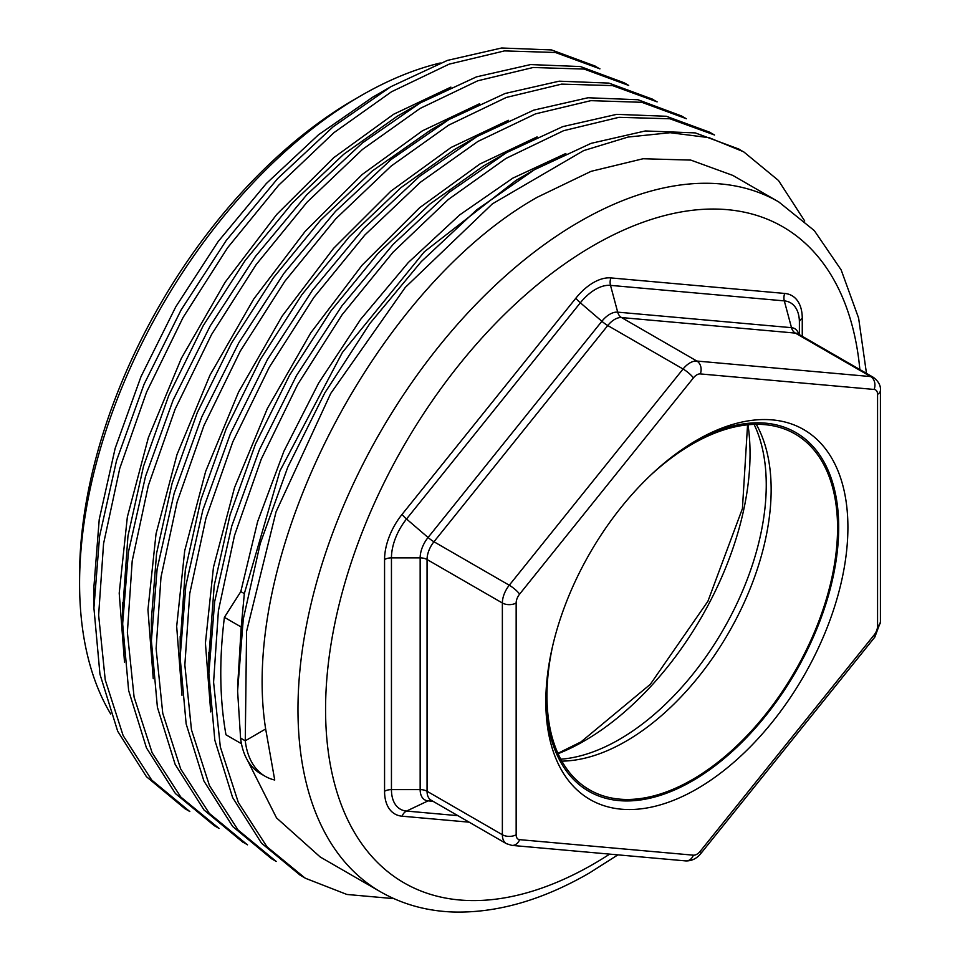 <?xml version="1.0" encoding="UTF-8"?>
<svg xmlns="http://www.w3.org/2000/svg" width="960" height="960" viewBox="0 0 960 960"><rect width="100%" height="100%" fill="white"/><g stroke="black" fill="none" stroke-linecap="round" stroke-linejoin="round"><path stroke-width="1.44" d="M210.732 711.912L205.416 643.092L213.456 567.312L234.516 487.632L267.396 408.456L310.836 332.76L362.076 265.212L419.604 207.744L479.832 164.04L537.096 136.908M492.372 160.86L483.348 166.068L429.852 204.108L378.072 253.32L330.888 310.956L289.584 375.192L255.456 444.144L230.076 514.836L214.224 585.468L208.872 656.832M652.452 99.144L608.904 83.1L559.188 81.18L505.176 93.468L448.896 119.556L430.584 130.128L372.324 170.964L320.616 220.116L273.42 277.764L231.6 342.912L197.304 412.56L172.104 483.336L156.576 553.38L151.38 619.704L151.392 640.824L157.404 707.268L175.152 764.388L203.976 809.94L242.76 842.136M153.252 678.72L147.948 609.708L156.036 533.82L177 454.56L209.988 375.144L253.728 299.028L305.208 231.324L362.256 174.456L422.352 130.86L479.64 103.716M181.992 695.328L176.676 626.424L184.692 550.836L205.656 471.408L238.548 392.1L282.18 316.056L333.54 248.388L390.9 191.136L451.092 147.456L508.38 120.312M464.712 143.664L454.608 149.484L401.052 187.572L349.212 236.856L301.968 294.6L260.412 359.364L226.188 428.784L200.952 499.548L185.328 569.904L180.192 643.5M516.252 180.216L424.284 251.832L342.408 352.428L280.008 470.784L244.332 593.616L240.816 591.576L257.616 521.64L283.932 451.212L318.732 382.908L360.72 319.248L408.276 262.56L459.636 214.944L512.832 178.128L565.86 153.492M804.696 220.992L778.5 180.504L743.652 151.8L709.056 137.664L670.212 132.708L628.08 137.052L583.668 150.6L492.396 203.844L405.264 287.424L330.732 393.444L276.048 511.86L246.576 631.416L245.268 740.808A99.024 57.168 120 0 0 265.224 776.316A99.024 57.168 120 0 0 274.728 780.012L265.656 728.976C238.116 554.916 375.36 288.36 537.3 197.232L591.06 171.336L643.08 158.748L690.792 160.092L732.852 175.428L778.752 201.924A398.28 229.944 -60 0 0 579.612 221.652A398.28 229.944 -60 0 0 319.416 572.628A398.28 229.944 -60 0 0 380.472 891.78L320.196 856.98L276.528 817.896L247.392 760.14M124.512 662.136L119.208 593.16L127.356 516.96L148.392 437.58L181.416 358.212L225.192 282.144L276.708 214.464L333.744 157.68L393.612 114.264L450.9 87.12M407.784 110.184L397.128 116.304L343.68 154.296L292.32 203.04L245.088 260.616L203.184 325.752L168.792 395.436L143.532 466.2L127.944 536.088L122.712 609.948M599.916 68.82L555.396 52.488L504.468 50.904L449.136 64.152L391.536 91.752L333.936 132.66L278.58 185.316L227.628 247.716L183.06 317.496L146.628 391.992L119.772 468.36L103.56 543.684L98.628 615.108L105.228 679.884L123.12 735.552L151.668 780.012L189.792 811.548M214.392 825.756L175.416 793.548L146.448 747.876L128.64 690.54L122.652 623.82L128.436 552L145.5 476.46L173.124 400.104L210.24 325.848L255.384 256.524L306.768 194.76L362.4 142.932L420.096 102.996L476.508 76.86L530.616 64.572L580.404 66.552L624 82.716L628.692 85.428L584.136 69.072L533.16 67.5L477.768 80.784L420.12 108.432L362.484 149.412L307.092 202.152L256.116 264.66L211.548 334.536L175.14 409.116L148.344 485.556L132.204 560.928L127.38 632.352L134.088 697.104L152.124 752.724L180.816 797.064L219.084 828.468M657.144 101.856L612.576 85.608L561.624 84.12L506.268 97.464L448.68 125.136L391.092 166.104L335.76 218.82L284.844 281.256L240.324 351.06L203.94 425.568L177.144 501.924L160.98 577.236L156.108 648.612L162.756 713.34L180.696 768.972L209.28 813.36L247.44 844.836M595.236 66.108L551.544 49.932L501.648 48L447.408 60.396L390.888 86.676L333.18 126.732L277.56 178.668L226.2 240.528L181.116 309.936L144.072 384.252L116.532 460.632L99.588 536.172L93.912 607.968L99.96 674.232L117.684 731.22L146.436 776.688L185.1 808.848M448.896 119.556L391.14 159.516L335.472 211.392L284.04 273.216L238.884 342.624L201.756 416.952L174.144 493.368L157.116 568.956L151.392 640.824M686.34 118.704L641.82 102.3L590.88 100.656L535.524 113.868L477.9 141.444L420.264 182.34L364.86 235.008L313.872 297.444L269.268 367.272L232.824 441.804L205.956 518.22L189.744 593.592L184.848 665.04L191.472 729.84L209.424 785.52L238.02 829.944L276.204 861.444L271.524 858.732L232.74 826.56L203.904 781.008L186.144 723.888L180.12 657.456L185.844 585.66L202.824 510.144L230.4 433.788L267.456 359.496L312.54 290.136L363.888 228.312L419.496 176.412L477.192 136.404L533.76 110.124L588.024 97.752L637.956 99.744L681.648 116.004M714.528 134.988L669.936 118.776L618.96 117.324L563.58 130.704L505.968 158.424L448.368 199.452L393.036 252.216L342.12 314.712L297.624 384.564L261.276 459.096L234.516 535.488L218.4 610.8L213.588 682.164L220.308 746.88L238.32 802.452L266.976 846.78L305.196 878.184L346.884 894.456L393.972 898.656M709.848 132.276L666.348 116.268L616.716 114.348L562.8 126.612L506.592 152.604L448.872 192.492L393.216 244.284L341.784 306.036L296.616 375.36L259.452 449.628L231.78 526.008L214.68 601.572L208.86 673.428L214.824 740.172L232.608 797.532L261.552 843.24L300.516 875.472M738.96 149.088L695.268 132.9L645.348 130.956L591.084 143.352L534.54 169.656L476.844 209.712L421.224 261.648L369.876 323.496L324.804 392.904L287.76 467.22L260.22 543.588L243.276 619.116L237.6 690.912L240.576 738.096A99.024 57.168 120 0 0 260.532 773.616L265.224 776.316M265.656 728.976L245.268 740.808L240.576 738.096M240.816 591.576L224.4 617.328C219.096 659.856 219.624 699 225.972 734.784L241.452 743.724L225.972 734.784M110.736 714.048A398.28 229.944 -60 0 1 79.584 583.356A398.28 229.944 -60 0 1 361.2 95.556A398.28 229.944 -60 0 1 440.292 62.988M372.636 97.212L318.492 134.796L266.304 183.54L218.1 241.62L175.788 306.804L141.012 376.596L115.152 448.356L99.24 519.336L93.912 586.812M237.612 686.676L241.212 627.036L244.332 593.616M224.4 617.328L241.212 627.036M79.584 583.356L79.584 575.388A388.524 224.316 -60 0 1 354.312 99.54L361.2 95.556M651.12 474.744A205.476 118.632 -60 0 1 692.268 444.12A205.476 118.632 -60 0 1 795 433.944A205.476 118.632 -60 0 1 826.5 598.596A205.476 118.632 -60 0 1 692.268 779.664A205.476 118.632 -60 0 1 589.524 789.84A205.476 118.632 -60 0 1 552.912 644.832M694.548 441.492A207.108 119.568 -60 0 1 838.704 527.34A207.108 119.568 120 0 1 693.408 780.324A207.108 119.568 120 0 1 545.844 699.06M545.82 701.748A213.6 123.324 -60 0 1 696.864 440.136A213.6 123.324 -60 0 1 847.908 527.34A213.6 123.324 -60 0 1 696.864 788.952A213.6 123.324 -60 0 1 545.82 701.748L545.82 701.748M799.392 334.656L799.392 322.356A42.66 24.624 120 0 0 784.32 300.888L791.496 327.672A22.368 12.912 -60 0 1 798.804 334.32M747.972 424.776A234.528 135.408 -60 0 1 584.208 740.988A234.528 135.408 -60 0 1 558.072 753.696M754.092 424.368L754.932 426.156A207.816 119.976 -60 0 1 619.32 739.452A207.816 119.976 -60 0 1 562.752 759.036L560.784 759.204M756.288 424.32A205.476 118.632 -60 0 1 625.848 741.324A205.476 118.632 -60 0 1 561.828 761.124M693.408 855.18A9.756 5.628 120 0 0 700.308 851.196L874.116 634.98A9.756 5.628 120 0 0 877.56 626.088L877.56 394.344A9.756 5.628 120 0 0 874.116 389.448L700.308 373.92A9.756 5.628 120 0 0 693.408 377.904L519.612 594.12A9.756 5.628 120 0 0 516.156 603L516.156 834.744A9.756 5.628 120 0 0 519.612 839.652L693.408 855.18A9.756 7.692 95.1 0 1 685.644 860.904C691.656 861.12 696.78 858.588 701.016 853.32L874.824 637.104L880.416 622.104L880.416 390.372C880.872 385.704 878.568 381.408 873.528 377.448A19.512 11.268 120 0 0 870.672 376.572L696.864 361.044A19.512 11.268 120 0 0 683.064 369.012L509.268 585.228A19.512 11.268 120 0 0 502.368 603L502.368 834.744A19.512 11.268 120 0 0 506.364 843.648M700.308 851.196A9.756 2.064 38.8 0 1 701.016 853.32M874.116 634.98A9.756 2.064 38.8 0 1 874.824 637.104M877.56 626.088A9.756 5.628 0 0 0 880.416 622.104M877.56 394.344A9.756 5.628 0 0 0 880.416 390.372M874.116 389.448A9.756 7.692 -84.9 0 0 870.672 376.572L795.36 333.096A19.512 11.268 -60 0 1 798.216 333.972L873.528 377.448M700.308 373.92A9.756 7.692 -84.9 0 0 696.864 361.044L621.552 317.568L795.36 333.096A9.756 7.692 95.1 0 1 791.496 327.672L617.688 312.144A9.756 7.692 95.1 0 0 621.552 317.568A19.512 11.268 -60 0 0 607.764 325.536L683.064 369.012A9.756 2.064 -141.2 0 1 693.408 377.904M519.612 594.12A9.756 2.064 -141.2 0 0 509.268 585.228L433.956 541.752L607.764 325.536A9.756 2.064 38.8 0 1 601.872 321.276A22.368 12.912 -60 0 1 617.688 312.144L610.512 285.372A42.66 24.624 120 0 0 580.344 302.784L601.872 321.276L428.064 537.492A9.756 2.064 38.8 0 0 433.956 541.752A19.512 11.268 -60 0 0 427.056 559.524L502.368 603A9.756 5.628 180 0 0 516.156 603M516.156 834.744A9.756 5.628 180 0 1 502.368 834.744L427.056 791.268L427.056 559.524A9.756 5.628 0 0 0 420.156 557.868A22.368 12.912 -60 0 1 428.064 537.492L406.536 519A42.66 24.636 120 0 0 391.452 557.868L420.156 557.868L420.156 789.612A22.368 12.912 -60 0 0 428.064 800.868A9.756 7.692 -84.9 0 1 431.16 800.232M519.612 839.652A9.756 7.692 95.1 0 1 511.848 845.388L685.644 860.904M511.848 845.388L506.412 843.672L431.1 800.196A19.512 11.268 -60 0 1 427.056 791.268A9.756 5.628 0 0 0 420.156 789.612L391.452 789.612A42.66 24.624 120 0 0 406.536 811.068L428.064 800.868L433.02 801.312M802.26 336.312L802.26 318.372A49.56 28.608 120 0 0 784.728 293.448L610.932 277.92A49.56 28.608 120 0 0 575.88 298.152L402.084 514.368A49.56 28.608 120 0 0 384.564 559.524A9.756 5.628 180 0 1 391.452 557.868L391.452 789.612A9.756 5.628 180 0 0 384.564 791.268A49.56 28.608 120 0 0 402.084 816.192L469.188 822.18M402.084 816.192A9.756 7.692 95.1 0 1 406.536 811.068L457.884 815.664M784.728 293.448A9.756 7.692 -84.9 0 0 784.32 300.888L610.512 285.372A9.756 7.692 -84.9 0 1 610.932 277.92M575.88 298.152A9.756 2.064 -141.2 0 0 580.344 302.784L406.536 519A9.756 2.064 -141.2 0 1 402.084 514.368M609.672 854.124A378.78 218.688 -60 0 1 593.412 864.084A378.78 218.688 -60 0 1 325.572 709.452A378.78 218.688 -60 0 1 593.412 245.544A378.78 218.688 -60 0 1 859.86 369.564M384.564 559.524L384.564 791.268M802.26 318.372A9.756 5.628 0 0 0 799.392 322.356M595.188 66.204L599.868 68.904M185.124 808.788L189.804 811.5M214.416 825.732L219.108 828.444M652.404 99.216L657.084 101.916M242.808 842.04L247.5 844.752M686.316 118.752L681.636 116.052M714.504 135.012L709.824 132.3M305.256 878.112L300.564 875.4M743.604 151.884L738.912 149.172M401.832 113.616L420.096 103.08M122.7 602.712L122.712 623.784M390.876 86.7L372.612 97.236M93.948 607.968L93.948 586.836M237.636 683.46L237.636 690.888M477.18 136.476L458.94 147M180.192 657.42L180.192 636.324M506.604 152.652L488.304 163.2M208.884 673.416L208.872 652.332M534.54 169.68L516.288 180.216M747.564 424.812L742.416 508.608L707.916 601.248L650.316 684.324L580.992 741.9L557.904 753.324M380.472 891.78C402.228 904.236 426.348 910.98 452.832 912C496.632 913.26 542.148 900.276 589.368 873.012L617.916 854.856M866.472 373.38L858.612 318.072L841.152 269.904L814.296 230.592L778.752 201.924"/></g></svg>
